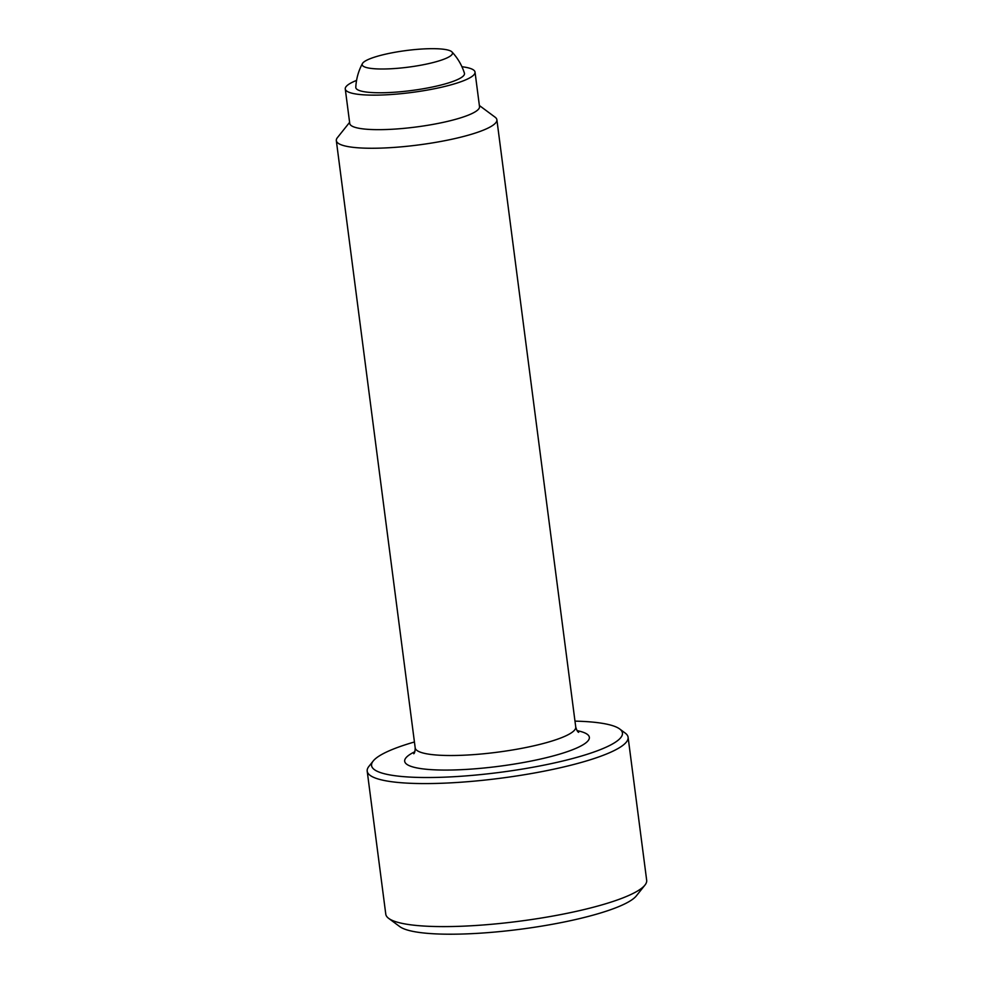 <?xml version="1.0" encoding="UTF-8"?>
<svg xmlns="http://www.w3.org/2000/svg" width="983" height="983" viewBox="0 0 983 983"><rect width="100%" height="100%" fill="white"/><g stroke="black" fill="none" stroke-linecap="round" stroke-linejoin="round"><path stroke-width="1.47" d="M574.981 721.129A126.488 23.26 172.6 0 1 619.671 728.968L625.213 733.085A131.55 24.194 172.6 0 1 628.1 737.275L646.679 880.289A131.55 24.194 172.6 0 1 644.959 885.081A131.55 24.194 172.6 0 1 579.036 910.737A131.55 24.194 172.6 0 1 388.666 918.368A131.55 24.194 172.6 0 1 385.778 914.178L367.2 771.151A131.55 24.194 172.6 0 1 368.92 766.371L373.233 760.965A126.488 23.26 172.6 0 1 414.433 741.981M644.959 885.081L636.333 895.882A121.425 22.326 172.6 0 1 575.485 919.56A121.425 22.326 172.6 0 1 399.749 926.6L388.666 918.368M628.1 737.275A131.55 24.194 172.6 0 1 560.457 767.711A131.55 24.194 172.6 0 1 367.2 771.151M619.671 728.968A126.488 23.26 172.6 0 1 557.398 762.267A126.488 23.26 172.6 0 1 424.472 777.516A126.488 23.26 172.6 0 1 373.233 760.965M479.372 105.513L495.1 117.186A80.95 14.892 172.6 0 1 496.882 119.766A80.95 14.892 172.6 0 1 455.252 138.492A80.95 14.892 172.6 0 1 336.321 140.618A80.95 14.892 172.6 0 1 337.39 137.669L349.604 122.359M461.924 66.733A65.431 12.029 172.6 0 1 475.035 72.115L479.52 106.631A65.431 12.029 172.6 0 1 445.877 121.769A65.431 12.029 172.6 0 1 349.751 123.489L345.266 88.962A65.431 12.029 172.6 0 1 356.571 80.409M475.035 72.115A65.431 12.029 172.6 0 1 441.392 87.254A65.431 12.029 172.6 0 1 345.266 88.962M451.959 51.927A55.65 55.65 0 0 1 464.418 73.147A54.79 10.076 172.6 0 1 425.16 88.421A54.79 10.076 172.6 0 1 362.506 91.407A54.79 10.076 172.6 0 1 355.797 87.254A55.65 55.65 0 0 1 362.432 63.563A45.537 8.368 172.6 0 1 385.594 54.163A45.537 8.368 172.6 0 1 446.933 49.814A45.537 8.368 172.6 0 1 451.959 51.927A45.537 8.368 172.6 0 1 421.928 65.001A45.537 8.368 172.6 0 1 367.74 67.864A45.537 8.368 172.6 0 1 362.432 63.563M577.07 730.639A93.09 17.116 172.6 0 1 577.955 730.824A93.09 17.116 172.6 0 1 541.461 758.839A93.09 17.116 172.6 0 1 416.067 767.748A93.09 17.116 172.6 0 1 414.851 751.712M578.643 732.335C577.635 731.979 576.677 730.209 575.743 727.015A80.95 14.892 172.6 0 1 534.125 745.753A80.95 14.892 172.6 0 1 425.086 753.494A80.95 14.892 172.6 0 1 415.195 747.879L336.321 140.618M575.743 727.015L496.882 119.766M415.195 747.879C415.109 751.184 414.629 753.15 413.745 753.752"/></g></svg>
